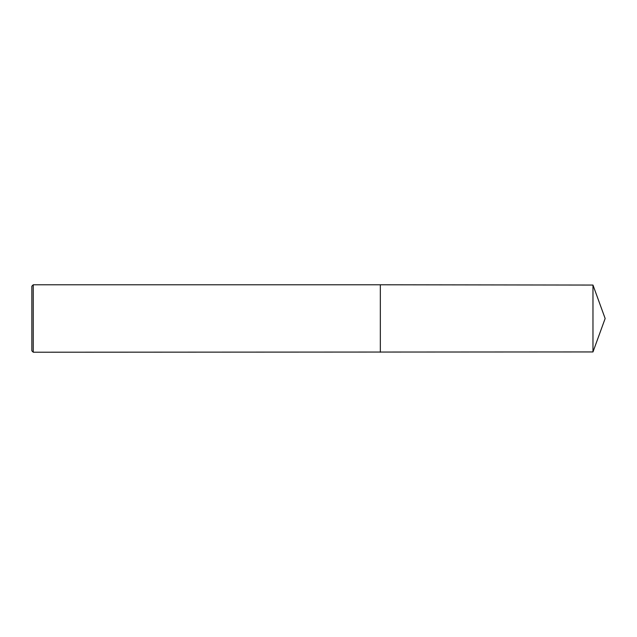 <?xml version="1.0" encoding="UTF-8"?>
<svg xmlns="http://www.w3.org/2000/svg" width="637" height="637" viewBox="0 0 637 637"><rect width="100%" height="100%" fill="white"/><g stroke="black" fill="none" stroke-linecap="round" stroke-linejoin="round"><path stroke-width="0.48" stroke-dasharray="3.19 2.39" d="M33.251 352.221L33.251 284.779M31.85 350.82L31.85 286.18M592.975 351.942L592.975 285.058M380.329 352.221L380.329 284.779"/><path stroke-width="0.96" d="M33.251 318.5L33.251 352.221L31.85 350.82L31.85 286.18L33.251 284.779L33.251 318.5M380.329 352.221L380.329 284.779L592.975 285.058L592.975 351.942L33.251 352.221M380.329 284.779L33.251 284.779M592.975 351.942L605.15 318.5L592.975 285.058"/></g></svg>
